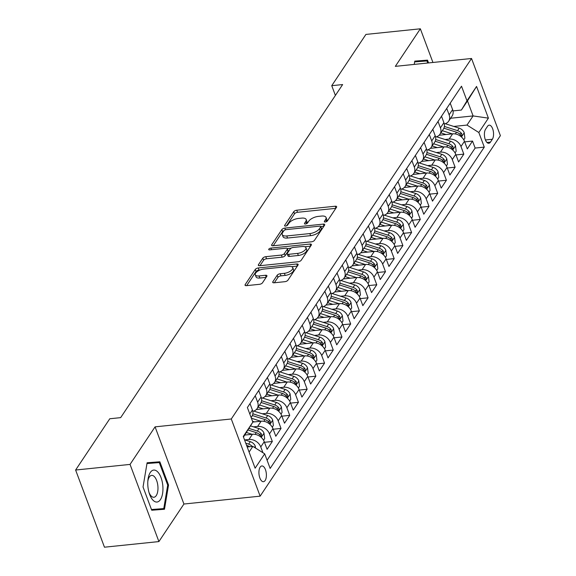 <?xml version="1.0" encoding="UTF-8"?>
<svg xmlns="http://www.w3.org/2000/svg" width="576" height="576" viewBox="0 0 576 576"><rect width="100%" height="100%" fill="white"/><g stroke="black" fill="none" stroke-linecap="round" stroke-linejoin="round"><path stroke-width="0.86" d="M325.332 221.969A1.699 0.734 -20.5 0 0 327.427 220.918L336.506 207.295A2.426 1.051 -20.5 0 0 336.643 206.662A2.426 1.051 -20.5 0 0 335.225 206.23L296.755 210.204A2.426 1.051 -20.5 0 0 293.76 211.709L284.681 225.331A1.699 0.734 -20.5 0 0 284.587 225.77A1.699 0.734 -20.5 0 0 285.581 226.073A1.699 0.734 -20.5 0 0 287.676 225.022L288.85 223.258A7.762 3.37 -20.5 0 1 298.426 218.448L301.63 218.117A7.762 3.37 -20.5 0 1 306.166 219.499A7.762 3.37 -20.5 0 1 305.734 221.515L304.56 223.279A1.699 0.734 -20.5 0 0 304.466 223.718A1.699 0.734 -20.5 0 0 305.46 224.021A1.699 0.734 -20.5 0 0 307.548 222.97L308.729 221.206A7.762 3.37 -20.5 0 1 318.298 216.396L321.509 216.065A7.762 3.37 -20.5 0 1 326.045 217.447A7.762 3.37 -20.5 0 1 325.613 219.463L324.439 221.22A1.699 0.734 -20.5 0 0 324.338 221.666A1.699 0.734 -20.5 0 0 325.332 221.969M265.154 480.492A7.906 3.672 84.1 0 0 265.982 471.463A7.906 3.672 84.1 0 0 261.842 465.955A7.906 3.672 84.1 0 0 260.158 467.143A7.906 3.672 84.1 0 0 259.33 476.172A7.906 3.672 84.1 0 0 263.47 481.687A7.906 3.672 84.1 0 0 265.154 480.492M272.866 281.736A2.426 1.051 -20.5 0 0 272.729 282.362A2.426 1.051 -20.5 0 0 274.147 282.794L284.94 281.678A2.426 1.051 -20.5 0 0 287.935 280.181L298.015 265.054A2.426 1.051 -20.5 0 0 298.152 264.42A2.426 1.051 -20.5 0 0 296.734 263.988L258.257 267.962A2.426 1.051 -20.5 0 0 255.269 269.467L245.189 284.594A2.426 1.051 -20.5 0 0 245.052 285.221A2.426 1.051 -20.5 0 0 246.47 285.653L259.51 284.306A2.426 1.051 -20.5 0 0 262.498 282.809L266.81 276.329A2.426 1.051 -20.5 0 0 266.947 275.702A2.426 1.051 -20.5 0 0 265.529 275.27L259.063 275.94A6.487 2.815 -20.5 0 1 255.276 274.781A6.487 2.815 -20.5 0 1 257.501 271.332A6.487 2.815 -20.5 0 1 263.635 269.078L288.965 266.465A6.487 2.815 -20.5 0 1 292.752 267.617A6.487 2.815 -20.5 0 1 290.527 271.066A6.487 2.815 -20.5 0 1 284.393 273.319L280.174 273.758A2.426 1.051 -20.5 0 0 277.178 275.263L272.866 281.736L273.24 282.751M155.074 426.852L130.046 464.407L75.614 470.03L104.465 547.2L158.904 541.577L183.924 504.029L260.136 496.159L231.286 418.982L155.074 426.852L183.924 504.029M432.936 62.467L420.35 28.8L395.323 66.355L471.535 58.486L231.286 418.982M420.35 28.8L365.918 34.423L331.747 85.687L335.39 95.436M75.614 470.03L109.778 418.759L120.665 417.636L342.634 84.564L331.747 85.687M311.515 241.812A2.426 1.051 -20.5 0 0 314.503 240.307L324.59 225.18A2.426 1.051 -20.5 0 0 324.72 224.546A2.426 1.051 -20.5 0 0 323.302 224.114L284.832 228.089A2.426 1.051 -20.5 0 0 281.844 229.594L271.757 244.721A2.426 1.051 -20.5 0 0 271.627 245.347A2.426 1.051 -20.5 0 0 273.038 245.779L311.515 241.812M311.299 245.117L301.219 260.244A2.426 1.051 -20.5 0 1 298.224 261.749L259.754 265.716A2.426 1.051 -20.5 0 1 258.336 265.284A2.426 1.051 -20.5 0 1 258.473 264.658L262.786 258.185A2.426 1.051 -20.5 0 1 265.781 256.68L281.383 255.067A2.426 1.051 -20.5 0 0 284.371 253.562L287.237 249.271A2.426 1.051 -20.5 0 0 287.374 248.645A2.426 1.051 -20.5 0 0 285.955 248.206L269.712 249.883A1.699 0.734 -20.5 0 1 268.718 249.581A1.699 0.734 -20.5 0 1 269.302 248.681A1.699 0.734 -20.5 0 1 270.907 248.09L310.018 244.051A2.426 1.051 -20.5 0 1 311.436 244.483A2.426 1.051 -20.5 0 1 311.299 245.117M244.858 439.913L248.94 439.495A9.886 7.632 33.7 0 1 260.77 446.94L264.254 441.713L267.098 449.323L272.326 441.49L264.47 442.303M253.562 426.852L257.645 426.434A9.886 7.632 33.7 0 1 269.474 433.879L272.959 428.652L275.803 436.262L281.03 428.429L273.175 429.235M262.267 413.791L266.35 413.374A9.886 7.632 33.7 0 1 278.179 420.811L281.664 415.591L284.508 423.202L289.735 415.368L281.88 416.174M270.972 400.73L275.054 400.313A9.886 7.632 33.7 0 1 286.884 407.75L290.369 402.53L293.213 410.141L298.44 402.307L290.585 403.114M279.677 387.67L283.759 387.245A9.886 7.632 33.7 0 1 295.589 394.69L299.074 389.47L301.918 397.08L307.145 389.239L299.29 390.053M288.382 374.609L292.464 374.184A9.886 7.632 33.7 0 1 304.294 381.629L307.778 376.402L310.622 384.019L315.85 376.178L307.994 376.992M297.086 361.548L301.169 361.123A9.886 7.632 33.7 0 1 312.998 368.568L316.483 363.341L319.327 370.958L324.554 363.118L316.699 363.931M305.791 348.487L309.874 348.062A9.886 7.632 33.7 0 1 321.703 355.507L325.188 350.28L328.032 357.898L333.259 350.057L325.404 350.87M314.496 335.419L318.578 335.002A9.886 7.632 33.7 0 1 330.408 342.446L333.893 337.219L336.737 344.83L341.964 336.996L334.109 337.81M323.201 322.358L327.283 321.941A9.886 7.632 33.7 0 1 339.113 329.386L342.598 324.158L345.442 331.769L350.669 323.935L342.814 324.742M331.906 309.298L335.988 308.88A9.886 7.632 33.7 0 1 347.818 316.325L351.302 311.098L354.146 318.708L359.374 310.874L351.518 311.681M340.61 296.237L344.693 295.819A9.886 7.632 33.7 0 1 356.522 303.257L360.007 298.037L362.851 305.647L368.078 297.814L360.223 298.62M349.315 283.176L353.398 282.751A9.886 7.632 33.7 0 1 365.227 290.196L368.712 284.976L371.556 292.586L376.776 284.753L368.928 285.559M358.02 270.115L362.102 269.69A9.886 7.632 33.7 0 1 373.932 277.135L377.417 271.915L380.261 279.526L385.481 271.685L377.633 272.498M366.725 257.054L370.807 256.63A9.886 7.632 33.7 0 1 382.637 264.074L386.122 258.847L388.966 266.465L394.186 258.624L386.338 259.438M375.43 243.994L379.512 243.569A9.886 7.632 33.7 0 1 391.342 251.014L394.826 245.786L397.67 253.404L402.89 245.563L395.042 246.377M384.134 230.933L388.217 230.508A9.886 7.632 33.7 0 1 400.046 237.953L403.531 232.726L406.375 240.343L411.595 232.502L403.747 233.316M392.839 217.865L396.922 217.447A9.886 7.632 33.7 0 1 408.751 224.892L412.236 219.665L415.08 227.275L420.3 219.442L412.452 220.255M401.544 204.804L405.626 204.386A9.886 7.632 33.7 0 1 417.456 211.831L420.941 206.604L423.785 214.214L429.005 206.381L421.157 207.187M410.249 191.743L414.331 191.326A9.886 7.632 33.7 0 1 426.161 198.763L429.646 193.543L432.49 201.154L437.71 193.32L429.862 194.126M418.954 178.682L423.036 178.258A9.886 7.632 33.7 0 1 434.866 185.702L438.35 180.482L441.194 188.093L446.414 180.259L438.566 181.066M427.658 165.622L431.741 165.197A9.886 7.632 33.7 0 1 443.57 172.642L447.055 167.422L449.899 175.032L455.119 167.191L447.271 168.005M436.363 152.561L440.446 152.136A9.886 7.632 33.7 0 1 452.275 159.581L455.76 154.354L458.604 161.971L463.824 154.13L460.98 146.52A9.886 7.632 -146.3 0 0 449.15 139.075L445.068 139.5M455.976 154.944L463.824 154.13M264.254 441.713A9.886 7.632 -146.3 0 0 252.425 434.268L244.793 435.06M272.959 428.652A9.886 7.632 -146.3 0 0 261.13 421.207L252.821 422.064M281.664 415.591A9.886 7.632 -146.3 0 0 269.834 408.146L256.313 409.543M290.369 402.53A9.886 7.632 -146.3 0 0 278.539 395.086L265.018 396.482M299.074 389.47A9.886 7.632 -146.3 0 0 287.244 382.025L273.722 383.422M307.778 376.402A9.886 7.632 -146.3 0 0 295.949 368.964L282.427 370.361M316.483 363.341A9.886 7.632 -146.3 0 0 304.654 355.903L291.132 357.293M325.188 350.28A9.886 7.632 -146.3 0 0 313.358 342.835L299.837 344.232M333.893 337.219A9.886 7.632 -146.3 0 0 322.063 329.774L308.542 331.171M342.598 324.158A9.886 7.632 -146.3 0 0 330.768 316.714L317.246 318.11M351.302 311.098A9.886 7.632 -146.3 0 0 339.473 303.653L325.951 305.05M360.007 298.037A9.886 7.632 -146.3 0 0 348.178 290.592L334.656 291.989M368.712 284.976A9.886 7.632 -146.3 0 0 356.882 277.531L343.361 278.928M377.417 271.915A9.886 7.632 -146.3 0 0 365.587 264.47L352.066 265.867M386.122 258.847A9.886 7.632 -146.3 0 0 374.292 251.41L360.77 252.799M394.826 245.786A9.886 7.632 -146.3 0 0 382.997 238.342L369.475 239.738M403.531 232.726A9.886 7.632 -146.3 0 0 391.702 225.281L378.18 226.678M412.236 219.665A9.886 7.632 -146.3 0 0 400.406 212.22L386.885 213.617M420.941 206.604A9.886 7.632 -146.3 0 0 409.111 199.159L395.59 200.556M429.646 193.543A9.886 7.632 -146.3 0 0 417.816 186.098L404.294 187.495M438.35 180.482A9.886 7.632 -146.3 0 0 426.521 173.038L412.999 174.434M447.055 167.422A9.886 7.632 -146.3 0 0 435.226 159.977L421.704 161.374M455.76 154.354A9.886 7.632 -146.3 0 0 443.93 146.916L430.409 148.313M487.519 126.317L485.604 129.19A7.661 3.557 84.1 0 0 484.798 137.938A7.661 3.557 84.1 0 0 488.808 143.273A7.661 3.557 84.1 0 0 490.442 142.121L492.358 139.248A7.661 3.557 84.1 0 0 493.157 130.5A7.661 3.557 84.1 0 0 489.146 125.158A7.661 3.557 84.1 0 0 487.519 126.317M260.136 496.159L500.386 135.655L471.535 58.486M249.084 452.059L252.864 446.386L264.694 453.83L270.151 468.432L484.286 147.118L478.829 132.516L466.999 125.071L453.773 126.439M264.694 453.83L255.118 468.202L243.266 436.493L252.842 422.129L247.385 407.527L461.52 86.213L466.978 100.807L476.554 86.443L488.405 118.145L478.829 132.516M267.091 460.246L475.142 148.061L472.529 141.07L467.309 148.91L464.465 141.293A9.886 7.632 -146.3 0 0 452.635 133.848L439.114 135.245M444.283 123.948A9.886 7.632 -146.3 0 0 448.646 121.198A9.886 7.632 -146.3 0 0 449.129 114.818L446.731 108.403M448.646 121.198L452.124 115.97A9.886 7.632 -146.3 0 0 452.606 109.591L450.209 103.176M251.136 417.564L251.914 416.39A9.886 7.632 -146.3 0 0 252.403 410.011L249.998 403.596M255.226 395.755L257.623 402.17A9.886 7.632 33.7 0 1 257.141 408.557A9.886 7.632 33.7 0 1 252.778 411.307M257.141 408.557L260.618 403.33A9.886 7.632 -146.3 0 0 261.108 396.95L258.703 390.535M263.93 382.694L266.328 389.11A9.886 7.632 33.7 0 1 265.846 395.489A9.886 7.632 33.7 0 1 261.482 398.246M265.846 395.489L269.323 390.269A9.886 7.632 -146.3 0 0 269.813 383.89L267.408 377.474M272.635 369.634L275.033 376.049A9.886 7.632 33.7 0 1 274.55 382.428A9.886 7.632 33.7 0 1 270.187 385.186M274.55 382.428L278.028 377.208A9.886 7.632 -146.3 0 0 278.518 370.822L276.113 364.414M281.34 356.573L283.738 362.988A9.886 7.632 33.7 0 1 283.255 369.367A9.886 7.632 33.7 0 1 278.892 372.118M283.255 369.367L286.733 364.147A9.886 7.632 -146.3 0 0 287.222 357.761L284.818 351.346M290.045 343.512L292.442 349.927A9.886 7.632 33.7 0 1 291.96 356.306A9.886 7.632 33.7 0 1 287.597 359.057M291.96 356.306L295.438 351.079A9.886 7.632 -146.3 0 0 295.927 344.7L293.522 338.285M298.75 330.451L301.147 336.866A9.886 7.632 33.7 0 1 300.665 343.246A9.886 7.632 33.7 0 1 296.302 345.996M300.665 343.246L304.142 338.018A9.886 7.632 -146.3 0 0 304.632 331.639L302.227 325.224M307.454 317.39L309.852 323.806A9.886 7.632 33.7 0 1 309.37 330.185A9.886 7.632 33.7 0 1 305.006 332.935M309.37 330.185L312.847 324.958A9.886 7.632 -146.3 0 0 313.33 318.578L310.932 312.163M316.159 304.33L318.557 310.738A9.886 7.632 33.7 0 1 318.074 317.124A9.886 7.632 33.7 0 1 313.711 319.874M318.074 317.124L321.552 311.897A9.886 7.632 -146.3 0 0 322.034 305.518L319.637 299.102M324.864 291.262L327.262 297.677A9.886 7.632 33.7 0 1 326.779 304.063A9.886 7.632 33.7 0 1 322.416 306.814M326.779 304.063L330.257 298.836A9.886 7.632 -146.3 0 0 330.739 292.457L328.342 286.042M333.569 278.201L335.966 284.616A9.886 7.632 33.7 0 1 335.484 291.002A9.886 7.632 33.7 0 1 331.121 293.753M335.484 291.002L338.962 285.775A9.886 7.632 -146.3 0 0 339.444 279.396L337.046 272.981M342.274 265.14L344.671 271.555A9.886 7.632 33.7 0 1 344.189 277.934A9.886 7.632 33.7 0 1 339.826 280.692M344.189 277.934L347.666 272.714A9.886 7.632 -146.3 0 0 348.149 266.328L345.751 259.92M350.978 252.079L353.376 258.494A9.886 7.632 33.7 0 1 352.894 264.874A9.886 7.632 33.7 0 1 348.53 267.624M352.894 264.874L356.371 259.654A9.886 7.632 -146.3 0 0 356.854 253.267L354.456 246.852M359.683 239.018L362.081 245.434A9.886 7.632 33.7 0 1 361.598 251.813A9.886 7.632 33.7 0 1 357.235 254.563M361.598 251.813L365.076 246.593A9.886 7.632 -146.3 0 0 365.558 240.206L363.161 233.791M368.388 225.958L370.786 232.373A9.886 7.632 33.7 0 1 370.303 238.752A9.886 7.632 33.7 0 1 365.94 241.502M370.303 238.752L373.781 233.525A9.886 7.632 -146.3 0 0 374.263 227.146L371.866 220.73M377.093 212.897L379.49 219.312A9.886 7.632 33.7 0 1 379.008 225.691A9.886 7.632 33.7 0 1 374.645 228.442M379.008 225.691L382.486 220.464A9.886 7.632 -146.3 0 0 382.968 214.085L380.57 207.67M385.798 199.836L388.195 206.251A9.886 7.632 33.7 0 1 387.713 212.63A9.886 7.632 33.7 0 1 383.35 215.381M387.713 212.63L391.19 207.403A9.886 7.632 -146.3 0 0 391.673 201.024L389.275 194.609M394.502 186.775L396.9 193.183A9.886 7.632 33.7 0 1 396.418 199.57A9.886 7.632 33.7 0 1 392.054 202.32M396.418 199.57L399.895 194.342A9.886 7.632 -146.3 0 0 400.378 187.963L397.98 181.548M403.207 173.707L405.605 180.122A9.886 7.632 33.7 0 1 405.122 186.509A9.886 7.632 33.7 0 1 400.759 189.259M405.122 186.509L408.6 181.282A9.886 7.632 -146.3 0 0 409.082 174.902L406.685 168.487M411.912 160.646L414.31 167.062A9.886 7.632 33.7 0 1 413.827 173.441A9.886 7.632 33.7 0 1 409.464 176.198M413.827 173.441L417.305 168.221A9.886 7.632 -146.3 0 0 417.787 161.842L415.39 155.426M420.617 147.586L423.014 154.001A9.886 7.632 33.7 0 1 422.532 160.38A9.886 7.632 33.7 0 1 418.169 163.138M422.532 160.38L426.01 155.16A9.886 7.632 -146.3 0 0 426.492 148.774L424.094 142.366M429.322 134.525L431.719 140.94A9.886 7.632 33.7 0 1 431.237 147.319A9.886 7.632 33.7 0 1 426.874 150.07M431.237 147.319L434.714 142.099A9.886 7.632 -146.3 0 0 435.197 135.713L432.799 129.298M438.026 121.464L440.424 127.879A9.886 7.632 33.7 0 1 439.942 134.258A9.886 7.632 33.7 0 1 435.578 137.009M439.942 134.258L443.419 129.031A9.886 7.632 -146.3 0 0 443.902 122.652L441.504 116.237M452.275 159.581L455.119 167.191M443.57 172.642L446.414 180.259M434.866 185.702L437.71 193.32M426.161 198.763L429.005 206.381M417.456 211.831L420.3 219.442M408.751 224.892L411.595 232.502M400.046 237.953L402.89 245.563M391.342 251.014L394.186 258.624M382.637 264.074L385.481 271.685M373.932 277.135L376.776 284.753M365.227 290.196L368.078 297.814M356.522 303.257L359.374 310.874M347.818 316.325L350.669 323.935M339.113 329.386L341.964 336.996M330.408 342.446L333.259 350.057M321.703 355.507L324.554 363.118M312.998 368.568L315.85 376.178M304.294 381.629L307.145 389.239M295.589 394.69L298.44 402.307M286.884 407.75L289.735 415.368M278.179 420.811L281.03 428.429M269.474 433.879L272.326 441.49M260.77 446.94L262.937 452.722M252.864 446.386L247.183 446.976M466.999 125.071L473.098 115.927L467.482 100.908L461.39 110.052L466.978 100.807M450.605 118.246L473.098 115.927L488.405 118.145M452.995 110.916L461.39 110.052M130.046 464.407L158.904 541.577M252.842 422.129L243.468 437.04M464.681 141.883L472.529 141.07M475.142 148.061L484.286 147.118M467.482 100.908L476.554 86.443M428.558 62.921L427.514 60.142L414.77 61.128L414.223 64.404M151.733 510.235L164.477 509.256L168.538 485.028L159.847 461.786L147.103 462.773L143.042 486.994L151.733 510.235M418.558 61.589L418.37 61.085L414.734 61.366M418.37 61.085L427.514 60.142M155.376 509.954L155.462 509.436M150.89 463.234L150.703 462.73L147.06 463.01M150.703 462.73L159.847 461.786M146.974 463.536L159.286 462.586L167.702 485.107L168.538 485.028M326.268 221.731L326.39 221.544A7.762 3.37 -20.5 0 0 326.822 219.535L326.045 217.447M306.166 219.499L306.943 221.587A7.762 3.37 -20.5 0 1 306.511 223.596L306.396 223.783M335.808 208.339L297.533 212.292A2.426 1.051 -20.5 0 0 294.538 213.79L286.517 225.835M320.746 226.454L321.53 228.542A1.699 0.734 -20.5 0 1 321.437 228.982L320.652 226.894A1.699 0.734 -20.5 0 0 320.746 226.454A1.699 0.734 -20.5 0 0 319.759 226.152L285.991 229.644A1.699 0.734 -20.5 0 0 283.896 230.695A2.426 1.051 -20.5 0 0 282.622 231.674L273.233 245.765M323.892 226.224L320.782 226.541M321.437 228.982L320.198 230.839A7.762 3.37 -20.5 0 1 310.622 235.649L287.539 238.032A7.762 3.37 -20.5 0 1 283.003 236.65L282.226 234.562A7.762 3.37 -20.5 0 1 282.658 232.553L283.896 230.695M282.226 234.562A7.762 3.37 -20.5 0 0 286.762 235.951L309.845 233.568A7.762 3.37 -20.5 0 0 319.414 228.758L320.652 226.894M259.949 265.694L263.57 260.266L262.786 258.185M287.374 248.645L288.151 250.726A2.426 1.051 -20.5 0 1 288.014 251.359L285.156 255.65A2.426 1.051 -20.5 0 1 282.161 257.155L266.558 258.768A2.426 1.051 -20.5 0 0 263.57 260.266M287.33 248.558L291.132 248.17M304.848 246.751L310.608 246.161M297.569 253.397A6.487 2.815 -20.5 0 0 303.71 251.143A6.487 2.815 -20.5 0 0 305.935 247.694A6.487 2.815 -20.5 0 0 302.141 246.535L293.22 247.457A2.426 1.051 -20.5 0 0 290.225 248.962L287.366 253.253A2.426 1.051 -20.5 0 0 287.23 253.886A2.426 1.051 -20.5 0 0 288.648 254.318L297.569 253.397L298.354 255.485A6.487 2.815 -20.5 0 0 304.488 253.224A6.487 2.815 -20.5 0 0 306.713 249.782L305.935 247.694M287.23 253.886L288.007 255.974A2.426 1.051 -20.5 0 0 289.426 256.406L288.648 254.318M298.354 255.485L289.426 256.406M292.752 267.617L293.537 269.705A6.487 2.815 -20.5 0 1 291.305 273.154A6.487 2.815 -20.5 0 1 285.17 275.407L280.951 275.846A2.426 1.051 -20.5 0 0 277.956 277.344L274.342 282.78M255.276 274.781L256.054 276.869A6.487 2.815 -20.5 0 0 259.848 278.021L259.063 275.94M266.119 277.373L259.848 278.021M260.222 269.928L259.042 270.05A2.426 1.051 -20.5 0 0 256.046 271.548L246.665 285.631M297.317 266.098L291.665 266.681M463.774 139.831L464.882 138.161L464.191 132.682A6.552 5.062 -146.3 0 0 459.209 128.174L445.241 123.703M452.29 133.884L442.318 130.687M445.99 134.539L440.849 132.89M443.894 128.182L456.509 132.228A6.552 5.062 33.7 0 1 460.642 135.194L461.513 135.864L461.938 135.547L461.686 133.632A6.552 5.062 -146.3 0 0 457.553 130.658L444.384 126.439M414.641 61.891L426.953 60.941L427.73 63.007M162.792 485.482A16.063 7.452 84.1 0 0 155.383 470.304A16.063 7.452 84.1 0 0 147.931 480.038A16.063 7.452 84.1 0 0 147.924 486.634A16.063 7.452 84.1 0 0 149.321 493.466A16.063 7.452 84.1 0 0 158.522 501.523A16.063 7.452 84.1 0 0 162.792 485.482M148.968 492.307A10.994 5.105 84.1 0 0 153.907 497.261A10.994 5.105 84.1 0 0 157.867 485.928A10.994 5.105 84.1 0 0 151.646 475.387A10.994 5.105 84.1 0 0 147.83 481.241M167.702 485.107L163.771 508.579L151.553 509.746M163.771 508.579L151.466 509.53M455.069 152.892L456.178 151.222L455.486 145.742A6.552 5.062 -146.3 0 0 450.504 141.242L436.536 136.764M443.585 146.952L433.613 143.748M437.285 147.6L432.144 145.951M435.19 141.242L447.804 145.289A6.552 5.062 33.7 0 1 451.937 148.255L452.808 148.925L453.233 148.608L452.981 146.693A6.552 5.062 -146.3 0 0 448.848 143.719L435.679 139.5M446.364 165.953L447.473 164.282L446.782 158.81A6.552 5.062 -146.3 0 0 441.799 154.303L427.831 149.825M434.88 160.013L424.908 156.816M428.58 160.661L423.439 159.012M426.485 154.303L439.099 158.35A6.552 5.062 33.7 0 1 443.232 161.316L444.103 161.986L444.528 161.669L444.276 159.754A6.552 5.062 -146.3 0 0 440.143 156.78L426.974 152.561M437.659 179.014L438.768 177.343L438.077 171.871A6.552 5.062 -146.3 0 0 433.094 167.364L419.126 162.886M426.175 173.074L416.203 169.877M419.875 173.722L414.734 172.073M417.78 167.364L430.394 171.41A6.552 5.062 33.7 0 1 434.527 174.384L435.398 175.046L435.823 174.737L435.571 172.814A6.552 5.062 -146.3 0 0 431.438 169.848L418.27 165.622M428.954 192.074L430.063 190.411L429.372 184.932A6.552 5.062 -146.3 0 0 424.39 180.425L410.422 175.946M417.47 186.134L407.498 182.938M411.17 186.782L406.03 185.134M409.075 180.432L421.69 184.471A6.552 5.062 33.7 0 1 425.822 187.445L426.694 188.114L427.118 187.798L426.866 185.875A6.552 5.062 -146.3 0 0 422.734 182.909L409.565 178.682M420.25 205.135L421.358 203.472L420.667 197.993A6.552 5.062 -146.3 0 0 415.685 193.486L401.717 189.007M408.766 199.195L398.794 195.998M402.466 199.843L397.325 198.202M400.37 193.493L412.985 197.532A6.552 5.062 33.7 0 1 417.118 200.506L417.989 201.175L418.414 200.858L418.162 198.936A6.552 5.062 -146.3 0 0 414.029 195.97L400.86 191.743M411.545 218.196L412.654 216.533L411.962 211.054A6.552 5.062 -146.3 0 0 406.98 206.546L393.012 202.068M400.061 212.256L390.089 209.059M393.761 212.904L388.62 211.262M391.666 206.554L404.28 210.6A6.552 5.062 33.7 0 1 408.413 213.566L409.284 214.236L409.709 213.919L409.457 211.997A6.552 5.062 -146.3 0 0 405.324 209.03L392.155 204.811M402.84 231.264L403.949 229.594L403.258 224.114A6.552 5.062 -146.3 0 0 398.275 219.607L384.307 215.136M391.356 225.317L381.384 222.12M385.056 225.972L379.915 224.323M382.961 219.614L395.575 223.661A6.552 5.062 33.7 0 1 399.708 226.627L400.579 227.297L401.004 226.98L400.752 225.058A6.552 5.062 -146.3 0 0 396.619 222.091L383.45 217.872M394.135 244.325L395.244 242.654L394.553 237.175A6.552 5.062 -146.3 0 0 389.57 232.668L375.602 228.197M382.651 238.378L372.679 235.181M376.351 239.033L371.21 237.384M374.256 232.675L386.87 236.722A6.552 5.062 33.7 0 1 391.003 239.688L391.874 240.358L392.299 240.041L392.047 238.126A6.552 5.062 -146.3 0 0 387.914 235.152L374.746 230.933M385.43 257.386L386.539 255.715L385.848 250.236A6.552 5.062 -146.3 0 0 380.866 245.736L366.898 241.258M373.946 251.438L363.974 248.242M367.646 252.094L362.506 250.445M365.551 245.736L378.166 249.782A6.552 5.062 33.7 0 1 382.298 252.749L383.17 253.418L383.594 253.102L383.342 251.186A6.552 5.062 -146.3 0 0 379.21 248.213L366.041 243.994M376.726 270.446L377.834 268.776L377.143 263.297A6.552 5.062 -146.3 0 0 372.161 258.797L358.193 254.318M365.242 264.506L355.27 261.31M358.942 265.154L353.801 263.506M356.846 258.797L369.461 262.843A6.552 5.062 33.7 0 1 373.594 265.81L374.465 266.479L374.89 266.162L374.638 264.247A6.552 5.062 -146.3 0 0 370.505 261.274L357.336 257.054M368.021 283.507L369.13 281.837L368.438 276.365A6.552 5.062 -146.3 0 0 363.456 271.858L349.488 267.379M356.537 277.567L346.565 274.37M350.237 278.215L345.096 276.566M348.142 271.858L360.756 275.904A6.552 5.062 33.7 0 1 364.889 278.878L365.76 279.54L366.185 279.223L365.933 277.308A6.552 5.062 -146.3 0 0 361.8 274.334L348.631 270.115M359.316 296.568L360.425 294.905L359.734 289.426A6.552 5.062 -146.3 0 0 354.751 284.918L340.783 280.44M347.832 290.628L337.86 287.431M341.532 291.276L336.391 289.627M339.437 284.926L352.051 288.965A6.552 5.062 33.7 0 1 356.184 291.938L357.055 292.608L357.48 292.291L357.228 290.369A6.552 5.062 -146.3 0 0 353.095 287.402L339.926 283.176M350.611 309.629L351.72 307.966L351.029 302.486A6.552 5.062 -146.3 0 0 346.046 297.979L332.078 293.501M339.127 303.689L329.155 300.492M332.827 304.337L327.686 302.695M330.732 297.986L343.346 302.026A6.552 5.062 33.7 0 1 347.479 304.999L348.35 305.669L348.775 305.352L348.523 303.43A6.552 5.062 -146.3 0 0 344.39 300.463L331.222 296.237M341.906 322.69L343.015 321.026L342.324 315.547A6.552 5.062 -146.3 0 0 337.342 311.04L323.374 306.562M330.422 316.75L320.45 313.553M324.122 317.398L318.982 315.756M322.027 311.047L334.642 315.094A6.552 5.062 33.7 0 1 338.774 318.06L339.646 318.73L340.07 318.413L339.818 316.49A6.552 5.062 -146.3 0 0 335.686 313.524L322.517 309.305M333.202 335.758L334.31 334.087L333.619 328.608A6.552 5.062 -146.3 0 0 328.637 324.101L314.669 319.63M321.718 329.81L311.746 326.614M315.418 330.466L310.277 328.817M313.322 324.108L325.937 328.154A6.552 5.062 33.7 0 1 330.07 331.121L330.941 331.79L331.366 331.474L331.114 329.551A6.552 5.062 -146.3 0 0 326.981 326.585L313.812 322.366M324.497 348.818L325.606 347.148L324.914 341.669A6.552 5.062 -146.3 0 0 319.932 337.162L305.964 332.69M313.013 342.871L303.041 339.674M306.713 343.526L301.572 341.878M304.618 337.169L317.232 341.215A6.552 5.062 33.7 0 1 321.365 344.182L322.236 344.851L322.661 344.534L322.409 342.612A6.552 5.062 -146.3 0 0 318.276 339.646L305.107 335.426M315.792 361.879L316.901 360.209L316.21 354.73A6.552 5.062 -146.3 0 0 311.227 350.222L297.259 345.751M304.308 355.932L294.336 352.735M298.008 356.587L292.867 354.938M295.913 350.23L308.527 354.276A6.552 5.062 33.7 0 1 312.66 357.242L313.531 357.912L313.956 357.595L313.704 355.68A6.552 5.062 -146.3 0 0 309.571 352.706L296.402 348.487M307.087 374.94L308.196 373.27L307.505 367.79A6.552 5.062 -146.3 0 0 302.522 363.29L288.554 358.812M295.603 369L285.631 365.796M289.303 369.648L284.162 367.999M287.208 363.29L299.822 367.337A6.552 5.062 33.7 0 1 303.955 370.303L304.826 370.973L305.251 370.656L304.999 368.741A6.552 5.062 -146.3 0 0 300.866 365.767L287.698 361.548M298.382 388.001L299.491 386.33L298.8 380.858A6.552 5.062 -146.3 0 0 293.818 376.351L279.85 371.873M286.898 382.061L276.926 378.864M280.598 382.709L275.458 381.06M278.503 376.351L291.118 380.398A6.552 5.062 33.7 0 1 295.25 383.371L296.122 384.034L296.546 383.717L296.294 381.802A6.552 5.062 -146.3 0 0 292.162 378.828L278.993 374.609M289.678 401.062L290.786 399.391L290.095 393.919A6.552 5.062 -146.3 0 0 285.113 389.412L271.145 384.934M278.194 395.122L268.222 391.925M271.894 395.77L266.753 394.121M269.798 389.412L282.413 393.458A6.552 5.062 33.7 0 1 286.546 396.432L287.417 397.102L287.842 396.785L287.59 394.862A6.552 5.062 -146.3 0 0 283.457 391.896L270.288 387.67M280.973 414.122L282.082 412.459L281.39 406.98A6.552 5.062 -146.3 0 0 276.408 402.473L262.44 397.994M269.489 408.182L259.517 404.986M263.189 408.83L258.048 407.189M261.094 402.48L273.708 406.519A6.552 5.062 33.7 0 1 277.841 409.493L278.712 410.162L279.137 409.846L278.885 407.923A6.552 5.062 -146.3 0 0 274.752 404.957L261.583 400.73M272.268 427.183L273.377 425.52L272.686 420.041A6.552 5.062 -146.3 0 0 267.703 415.534L253.735 411.055M260.784 421.243L251.381 418.226M254.484 421.891L252.518 421.265M252.389 415.541L265.003 419.58A6.552 5.062 33.7 0 1 269.136 422.554L270.007 423.223L270.432 422.906L270.18 420.984A6.552 5.062 -146.3 0 0 266.047 418.018L252.878 413.798M263.563 440.244L264.672 438.581L263.981 433.102A6.552 5.062 -146.3 0 0 258.998 428.594L250.56 425.894M252.079 434.304L246.492 432.511M245.779 434.959L245.023 434.714M248.076 430.006L256.298 432.648A6.552 5.062 33.7 0 1 260.431 435.614L261.302 436.284L261.727 435.967L261.475 434.045A6.552 5.062 -146.3 0 0 257.342 431.078L249.034 428.414M255.521 448.056L255.276 446.162A6.552 5.062 -146.3 0 0 250.294 441.655L244.498 439.798M252.238 446.45A6.552 5.062 -146.3 0 0 248.638 444.139L245.779 443.225M246.586 445.385L247.594 445.709A6.552 5.062 33.7 0 1 249.674 446.717M248.94 439.495L252.425 434.268M257.645 426.434L261.13 421.207M266.35 413.374L269.834 408.146M275.054 400.313L278.539 395.086M283.759 387.245L287.244 382.025M292.464 374.184L295.949 368.964M301.169 361.123L304.654 355.903M309.874 348.062L313.358 342.835M318.578 335.002L322.063 329.774M327.283 321.941L330.768 316.714M335.988 308.88L339.473 303.653M344.693 295.819L348.178 290.592M353.398 282.751L356.882 277.531M362.102 269.69L365.587 264.47M370.807 256.63L374.292 251.41M379.512 243.569L382.997 238.342M388.217 230.508L391.702 225.281M396.922 217.447L400.406 212.22M405.626 204.386L409.111 199.159M414.331 191.326L417.816 186.098M423.036 178.258L426.521 173.038M431.741 165.197L435.226 159.977M440.446 152.136L443.93 146.916M449.15 139.075L452.635 133.848M449.129 114.818L452.606 109.591M249.782 413.942L252.403 410.011M257.623 402.17L261.108 396.95M266.328 389.11L269.813 383.89M275.033 376.049L278.518 370.822M283.738 362.988L287.222 357.761M292.442 349.927L295.927 344.7M301.147 336.866L304.632 331.639M309.852 323.806L313.33 318.578M318.557 310.738L322.034 305.518M327.262 297.677L330.739 292.457M335.966 284.616L339.444 279.396M344.671 271.555L348.149 266.328M353.376 258.494L356.854 253.267M362.081 245.434L365.558 240.206M370.786 232.373L374.263 227.146M379.49 219.312L382.968 214.085M388.195 206.251L391.673 201.024M396.9 193.183L400.378 187.963M405.605 180.122L409.082 174.902M414.31 167.062L417.787 161.842M423.014 154.001L426.492 148.774M431.719 140.94L435.197 135.713M440.424 127.879L443.902 122.652M460.98 146.52L464.465 141.293M485.424 139.961L492.358 139.248M486.979 142.474L490.442 142.121M326.39 221.544L325.613 219.463M304.826 223.985L304.56 223.279M306.511 223.596L305.734 221.515M284.947 226.037L284.681 225.331M294.538 213.79L293.76 211.709M297.533 212.292L296.755 210.204M335.938 208.145L335.225 206.23M324.698 221.933L324.439 221.22M272.138 245.736L271.757 244.721M282.622 231.674L281.844 229.594M285.451 229.745L284.832 228.089M324.022 226.03L323.302 224.114M287.539 238.032L286.762 235.951M310.622 235.649L309.845 233.568M320.198 230.839L319.414 228.758M258.854 265.673L258.473 264.658M266.558 258.768L265.781 256.68M282.161 257.155L281.383 255.067M285.156 255.65L284.371 253.562M288.014 251.359L287.237 249.271M271.505 249.703L270.907 248.09M310.73 245.966L310.018 244.051M277.956 277.344L277.178 275.263M280.951 275.846L280.174 273.758M285.17 275.407L284.393 273.319M266.249 277.186L265.529 275.27M245.563 285.61L245.189 284.594M256.046 271.548L255.269 269.467M259.042 270.05L258.257 267.962M297.446 265.903L296.734 263.988M461.441 136.973L464.213 132.818M457.553 130.658L459.209 128.174M455.357 133.956L456.509 132.228M459.41 133.862L461.686 133.632M452.736 150.034L455.508 145.879M448.848 143.719L450.504 141.242M446.652 147.024L447.804 145.289M450.706 146.923L452.981 146.693M444.031 163.094L446.803 158.947M440.143 156.78L441.799 154.303M437.947 160.085L439.099 158.35M442.001 159.984L444.276 159.754M435.326 176.155L438.098 172.008M431.438 169.848L433.094 167.364M429.242 173.146L430.394 171.41M433.296 173.052L435.571 172.814M426.622 189.216L429.394 185.069M422.734 182.909L424.39 180.425M420.538 186.206L421.69 184.471M424.591 186.113L426.866 185.875M417.917 202.284L420.689 198.13M414.029 195.97L415.685 193.486M411.833 199.267L412.985 197.532M415.886 199.174L418.162 198.936M409.212 215.345L411.984 211.19M405.324 209.03L406.98 206.546M403.128 212.328L404.28 210.6M407.182 212.234L409.457 211.997M400.507 228.406L403.279 224.251M396.619 222.091L398.275 219.607M394.423 225.389L395.575 223.661M398.477 225.295L400.752 225.058M391.802 241.466L394.574 237.312M387.914 235.152L389.57 232.668M385.718 238.45L386.87 236.722M389.772 238.356L392.047 238.126M383.098 254.527L385.87 250.373M379.21 248.213L380.866 245.736M377.014 251.518L378.166 249.782M381.067 251.417L383.342 251.186M374.393 267.588L377.165 263.441M370.505 261.274L372.161 258.797M368.309 264.578L369.461 262.843M372.362 264.478L374.638 264.247M365.695 280.649L368.46 276.502M361.8 274.334L363.456 271.858M359.604 277.639L360.756 275.904M363.658 277.546L365.933 277.308M356.99 293.71L359.755 289.562M353.095 287.402L354.751 284.918M350.899 290.7L352.051 288.965M354.953 290.606L357.228 290.369M348.286 306.77L351.05 302.623M344.39 300.463L346.046 297.979M342.194 303.761L343.346 302.026M346.248 303.667L348.523 303.43M339.581 319.838L342.346 315.684M335.686 313.524L337.342 311.04M333.49 316.822L334.642 315.094M337.543 316.728L339.818 316.49M330.876 332.899L333.641 328.745M326.981 326.585L328.637 324.101M324.785 329.882L325.937 328.154M328.838 329.789L331.114 329.551M322.171 345.96L324.936 341.806M318.276 339.646L319.932 337.162M316.08 342.943L317.232 341.215M320.134 342.85L322.409 342.612M313.466 359.021L316.231 354.866M309.571 352.706L311.227 350.222M307.375 356.011L308.527 354.276M311.429 355.91L313.704 355.68M304.762 372.082L307.526 367.927M300.866 365.767L302.522 363.29M298.67 369.072L299.822 367.337M302.724 368.971L304.999 368.741M296.057 385.142L298.822 380.995M292.162 378.828L293.818 376.351M289.966 382.133L291.118 380.398M294.019 382.032L296.294 381.802M287.352 398.203L290.117 394.056M283.457 391.896L285.113 389.412M281.261 395.194L282.413 393.458M285.314 395.1L287.59 394.862M278.647 411.264L281.412 407.117M274.752 404.957L276.408 402.473M272.556 408.254L273.708 406.519M276.61 408.161L278.885 407.923M269.942 424.332L272.707 420.178M266.047 418.018L267.703 415.534M263.851 421.315L265.003 419.58M267.905 421.222L270.18 420.984M261.238 437.393L264.002 433.238M257.342 431.078L258.998 428.594M255.146 434.376L256.298 432.648M259.2 434.282L261.475 434.045M254.534 447.437L255.298 446.299M248.638 444.139L250.294 441.655M247.025 446.558L247.594 445.709"/></g></svg>
